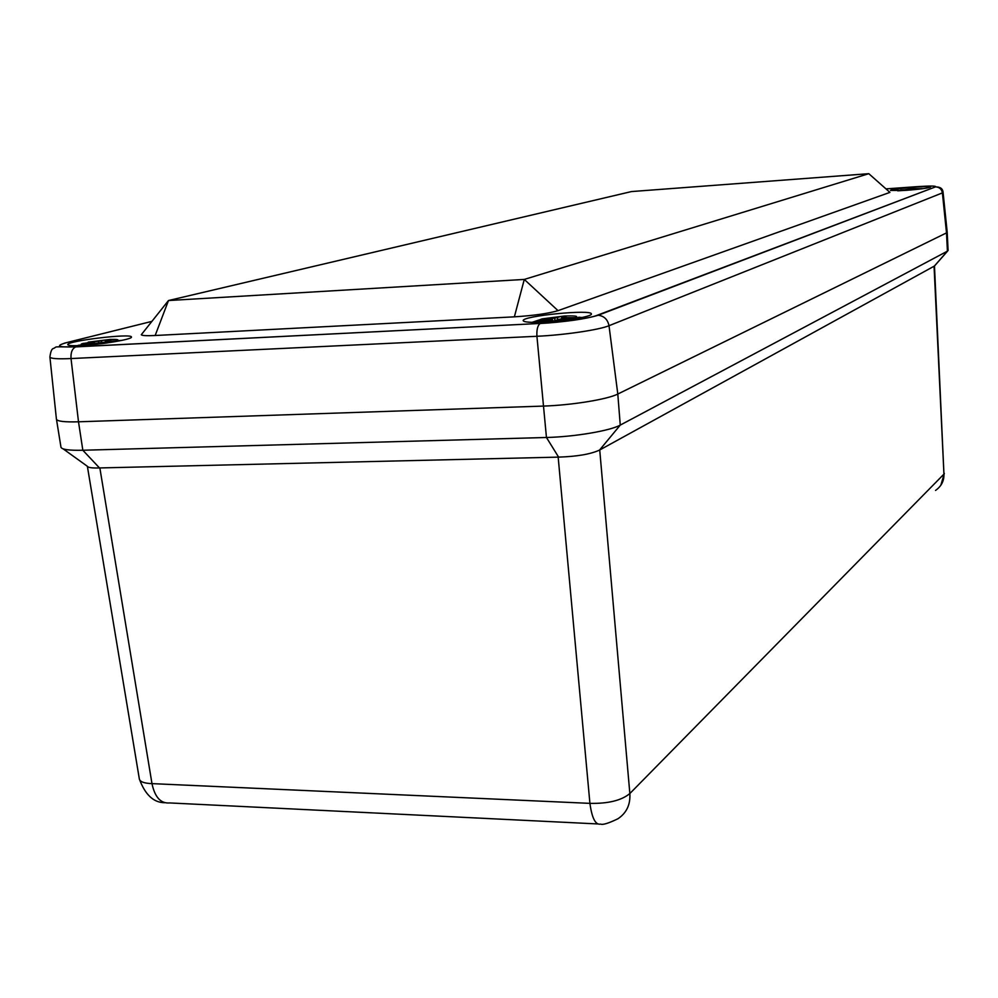 <?xml version="1.0" encoding="UTF-8"?>
<svg xmlns="http://www.w3.org/2000/svg" width="998" height="998" viewBox="0 0 998 998"><rect width="100%" height="100%" fill="white"/><g stroke="black" fill="none" stroke-linecap="round" stroke-linejoin="round"><path stroke-width="1.5" d="M935.55 490.417C941.351 486.313 944.158 480.874 943.946 474.125L629.85 793.535C630.536 804.6 626.544 813.008 617.912 818.772C608.568 823.3 602.78 825.072 600.547 824.086C595.519 825.134 591.976 818.223 589.918 803.365L151.983 783.63C154.865 797.265 160.765 803.702 169.697 802.941L597.665 823.936M934.066 266.379L943.946 474.125L934.477 266.004L599.549 450.073C590.716 454.165 577.069 456.523 558.606 457.121L99.85 467.937L151.983 783.63C144.223 783.343 140.007 781.796 139.346 779.001L139.346 779.001C145.147 794.72 153.58 802.629 164.67 802.716M599.723 449.973L629.85 793.535C621.517 800.458 608.206 803.727 589.918 803.365L558.169 457.134M99.85 467.937L99.501 467.95C92.115 468.174 88.073 467.625 87.375 466.303L139.346 779.001M947.202 232.309L948.1 250.461L947.414 251.159L620.257 425.098C610.289 430.762 574.486 436.837 546.455 437.486L82.834 450.248C69.311 450.547 62.026 449.562 60.99 447.316L56.487 419.385M56.424 419.11L56.424 419.16C57.123 421.318 64.483 422.204 78.505 421.805L543.024 406.099C571.392 405.25 607.67 399.35 617.799 394.035L946.503 232.896L947.202 232.235L943.085 192.389L942.399 192.888L946.503 232.896L947.414 251.159L934.128 266.354M155.164 335.503C146.581 335.914 141.953 335.652 141.279 334.742L168.487 300.535L155.164 335.503L514.369 316.84L524.287 279.428L868.796 173.689L631.472 191.566L168.487 300.535L524.287 279.428L558.019 310.652L889.929 192.377L868.796 173.689L889.929 192.377M141.279 334.742L141.916 333.931M558.019 310.652C548.376 313.509 533.83 315.58 514.369 316.84M906.084 190.344L890.528 190.468C889.492 188.946 931.359 185.329 930.61 187.013C928.701 188.073 920.53 189.183 906.084 190.344M543.997 322.104C530.911 322.691 523.975 322.217 523.214 320.707C521.343 316.029 592.301 309.018 591.365 313.971C592.562 316.441 565.592 321.119 543.997 322.104M81.112 345.533C72.617 345.919 68.188 345.632 67.789 344.684C66.055 340.954 132.36 333.045 131.437 337.037C132.946 339.22 101.072 344.634 81.112 345.533M534.766 321.693L542.064 318.886L554.651 318.237L561.512 316.378L566.502 316.117L562.348 317.688L581.086 317.726M576.208 318.636L560.227 319.061L553.291 320.957L548.214 321.219L552.493 319.61L538.508 320.158L532.059 322.342M561.762 318.973L561.512 316.378M84.044 343.362L107.06 339.807L111.19 339.582L105.214 341.179L119.249 340.917M113.248 341.977L101.197 342.476L88.448 344.535L94.561 342.913L83.258 343.399C73.203 345.894 102.133 344.435 111.714 341.94M107.173 340.617L107.06 339.807M897.676 190.805L911.261 188.834L923.487 188.585M907.369 190.256L897.626 190.805M920.044 189.034L910.613 189.994M911.324 189.732L911.261 188.834M151.921 321.368L66.991 342.514C54.665 345.982 57.659 347.416 75.973 346.83L540.342 323.439C559.853 322.678 591.09 318.162 597.278 315.243L598.176 315.243C604.102 315.992 607.707 319.472 609.005 325.71L617.799 394.035L620.257 425.098L599.549 450.073M75.973 346.83L75.761 346.892C72.218 348.551 70.646 352.444 71.02 358.556L78.505 421.805L82.834 450.248L99.501 467.95M558.606 457.121L546.455 437.486L536.924 336.276C564.182 335.054 599.137 329.889 609.005 325.71L942.399 192.888C941.738 189.258 939.58 187.262 935.949 186.913C940.403 186.925 942.786 188.759 943.085 192.389M597.278 315.243L935.388 186.925C936.935 185.84 930.498 185.765 916.089 186.713L886.673 188.834M935.388 186.925L598.176 315.243C585.389 319.073 566.066 321.83 540.192 323.514C537.673 325.273 536.575 329.527 536.924 336.276L71.02 358.556C57.572 359.143 50.524 358.631 49.9 357.034C50.636 351.496 51.821 348.651 53.43 348.502C58.395 346.231 50.511 346.992 75.761 346.892L540.342 323.439M66.991 342.514L64.159 343.262M49.9 356.985L56.424 419.16M542.064 318.886L564.731 315.979C574.149 315.717 578.042 316.104 576.395 317.127M572.964 318.399C566.253 320.944 531.161 322.728 538.508 320.158M563.808 318.873L563.695 317.776M554.651 318.237L554.863 320.383M562.535 317.763L562.647 318.936M557.645 319.385L557.495 317.838M552.318 319.722L552.443 321.007M88.186 342.152L110.142 339.432C117.515 339.27 119.66 339.682 116.566 340.692M106.212 342.227L106.075 341.229M98.602 341.615L98.765 342.776M101.596 342.464L101.434 341.229M94.186 343.075L94.299 343.898M900.533 190.082L921.878 188.547M900.184 190.705L899.335 190.518M908.367 189.52L908.417 190.169M909.951 190.044L909.902 189.333M944.333 473.364L940.815 485.327M87.375 466.303L63.148 448.875M934.477 266.004L947.626 251.034M582.071 317.514L578.74 317.214M533.032 322.354C533.805 321.356 537.336 321.106 543.623 321.618L554.551 321.119L573.713 318.387M562.473 318.936L562.348 317.688M552.63 320.994L552.493 319.61M122.292 340.293L117.39 340.692M77.632 345.67C77.707 344.322 97.767 345.408 112.138 341.927M105.364 342.264L105.214 341.179M94.685 343.799L94.561 342.913M898.225 190.793L899.373 190.743"/></g></svg>

